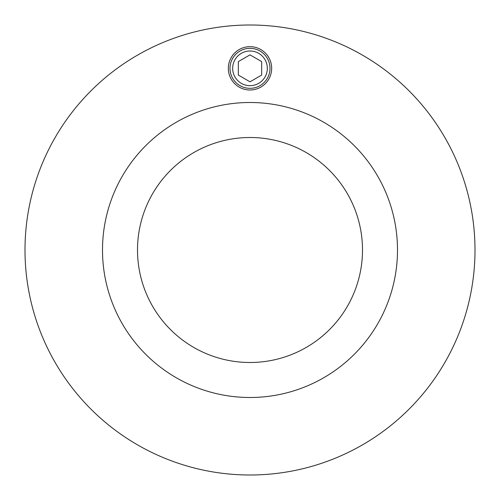 <?xml version="1.0" encoding="UTF-8"?>
<svg xmlns="http://www.w3.org/2000/svg" width="500" height="500" viewBox="0 0 500 500"><rect width="100%" height="100%" fill="white"/><g stroke="black" fill="none" stroke-linecap="round" stroke-linejoin="round"><path stroke-width="0.75" d="M362.5 250A112.5 112.5 0 0 1 193.75 347.425A112.5 112.5 0 0 1 193.75 152.575A112.5 112.5 0 0 1 362.5 250M271.669 68.331A21.669 21.669 0 0 1 239.169 87.1A21.669 21.669 0 0 1 239.169 49.569A21.669 21.669 0 0 1 271.669 68.331M102.5 250A147.5 147.5 0 0 1 323.75 122.263A147.5 147.5 0 0 1 323.75 377.738A147.5 147.5 0 0 1 102.5 250M475 250A225 225 0 0 1 137.5 444.856A225 225 0 0 1 137.5 55.144A225 225 0 0 1 475 250M230 68.331A20 20 0 0 0 260 85.656A20 20 0 0 0 260 51.013A20 20 0 0 0 230 68.331M238.331 75.069L238.331 61.6L250 54.862L261.669 61.6L261.669 75.069L250 81.806L238.331 75.069M232.669 68.331A17.331 17.331 0 0 1 258.669 53.325A17.331 17.331 0 0 1 258.669 83.344A17.331 17.331 0 0 1 232.669 68.331"/></g></svg>

